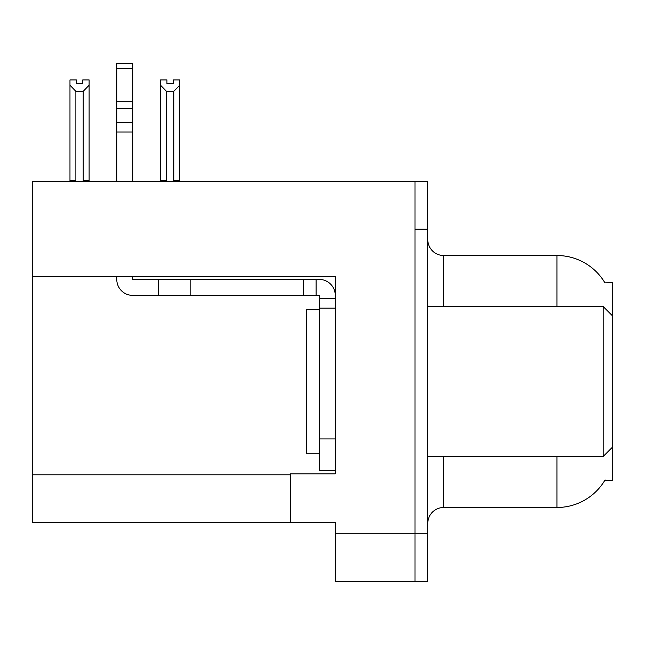 <?xml version="1.0" encoding="UTF-8"?>
<svg xmlns="http://www.w3.org/2000/svg" width="645" height="645" viewBox="0 0 645 645"><rect width="100%" height="100%" fill="white"/><g stroke="black" fill="none" stroke-linecap="round" stroke-linejoin="round"><path stroke-width="0.97" d="M32.25 276.415L335.255 276.415L335.255 473.841L290.605 473.841L290.605 522.644L32.25 522.644L32.25 181.366L415.001 181.366L415.001 581.653L335.255 581.653L335.255 533.81L415.001 533.81L415.001 581.653L427.756 581.653L427.756 533.81L415.001 533.81L415.001 229.209L427.756 229.209L427.756 533.81M290.605 522.644L335.255 522.644L335.255 533.81M604.921 282.833A55.817 55.817 0 0 0 556.933 255.517A55.817 55.817 0 0 1 604.921 282.833L612.75 282.631L612.75 316.123L603.18 306.552L603.18 456.458L427.756 456.458M612.75 316.123L612.75 480.38L604.8 480.38L605.083 479.904A55.817 55.817 0 0 1 556.933 507.494A55.817 55.817 0 0 0 604.8 480.38M443.704 456.458L443.704 507.494A15.948 15.948 0 0 0 427.756 523.442A15.948 15.948 0 0 1 443.704 507.494L556.933 507.494L556.933 456.458M556.933 306.552L556.933 255.517A55.817 55.817 0 0 1 604.8 282.631A55.817 55.817 0 0 0 556.933 255.517L443.704 255.517A15.948 15.948 0 0 1 427.756 239.569A15.948 15.948 0 0 0 443.704 255.517L443.704 306.552M415.001 181.366L427.756 181.366L427.756 229.209M174.577 181.366L173.795 180.568L173.795 91.324L166.466 91.324L160.557 85.237L160.557 79.932L166.942 79.932L166.942 83.713L173.32 83.713L166.942 83.713M173.32 83.713L173.32 79.932L179.697 79.932L179.697 85.237L173.795 91.324M173.795 180.568L179.697 180.568L179.697 181.366L179.697 85.237M166.466 91.324L166.466 180.568L165.676 181.366M160.557 180.568L160.557 85.237L160.557 180.568L166.466 180.568M82.737 83.713L76.352 83.713L82.737 83.713L82.737 79.932L89.115 79.932L89.115 85.237L83.213 91.324L75.884 91.324L75.884 180.568L69.974 180.568L69.974 181.366M75.884 91.324L69.974 85.237L69.974 79.932L76.352 79.932L76.352 83.713M75.884 180.568L75.094 181.366M69.974 85.237L69.974 180.568M89.115 85.237L89.115 180.568L83.213 180.568L83.213 91.324M83.995 181.366L83.213 180.568M89.115 180.568L89.115 181.366M116.777 276.415L116.777 279.438A15.948 15.948 0 0 0 132.725 295.386L158.235 295.386L158.235 279.438L319.307 279.438A15.948 15.948 0 0 1 335.255 295.394M319.307 470.818L335.255 470.818L319.307 470.818L319.307 295.386L316.115 295.386L316.115 279.438M335.255 298.579L319.307 298.579M335.255 308.149L319.307 308.149M158.235 295.386L303.36 295.386L303.36 279.438M316.115 295.386L303.36 295.386M132.725 276.415L132.725 279.438L158.235 279.438M116.777 181.366L116.777 131.999L132.725 131.999L132.725 181.366M132.725 68.443L116.777 68.443L116.777 63.347L132.725 63.347L132.725 131.999M116.777 131.999L116.777 122.647L132.725 122.647M132.725 108.433L116.777 108.433L116.777 68.443M116.777 108.433L116.777 122.647M132.725 101.725L116.777 101.725M319.307 309.745L306.552 309.745L306.552 453.274L319.307 453.274M427.756 306.552L603.18 306.552M32.25 474.801L290.605 474.801M429.038 306.552A15.948 2.765 -0 0 1 427.756 305.464M335.255 438.923L319.307 438.923M190.13 295.386L190.13 279.438M612.75 446.896L603.18 456.458"/></g></svg>
